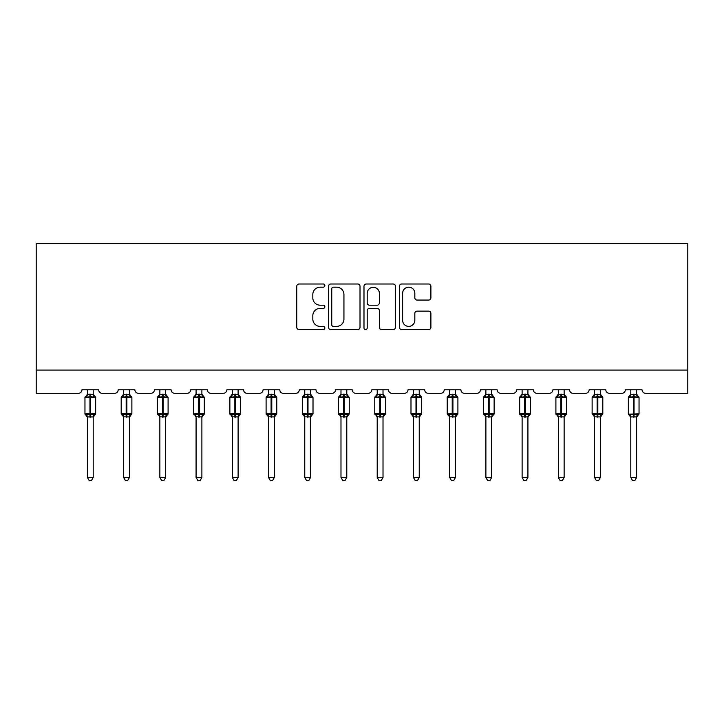 <?xml version="1.0" encoding="UTF-8"?>
<svg xmlns="http://www.w3.org/2000/svg" width="724" height="724" viewBox="0 0 724 724"><rect width="100%" height="100%" fill="white"/><g stroke="black" fill="none" stroke-linecap="round" stroke-linejoin="round"><path stroke-width="1.09" d="M324.85 285.591A1.593 1.593 0 0 0 323.248 283.998L299.03 283.998A2.281 2.281 0 0 0 296.75 286.279L296.75 327.302A2.281 2.281 0 0 0 299.03 329.583L323.248 329.583A1.593 1.593 0 0 0 324.85 327.99A1.593 1.593 0 0 0 323.248 326.397L320.117 326.397A7.294 7.294 0 0 1 312.822 319.103L312.822 315.682A7.294 7.294 0 0 1 320.117 308.388L323.248 308.388A1.593 1.593 0 0 0 324.85 306.795A1.593 1.593 0 0 0 323.248 305.193L320.117 305.193A7.294 7.294 0 0 1 312.822 297.899L312.822 294.478A7.294 7.294 0 0 1 320.117 287.184L323.248 287.184A1.593 1.593 0 0 0 324.85 285.591M428.617 300.071A2.281 2.281 0 0 0 430.898 297.79L430.898 286.279A2.281 2.281 0 0 0 428.617 283.998L401.72 283.998A2.281 2.281 0 0 0 399.44 286.279L399.44 327.302A2.281 2.281 0 0 0 401.72 329.583L428.617 329.583A2.281 2.281 0 0 0 430.898 327.302L430.898 313.401A2.281 2.281 0 0 0 428.617 311.121L417.105 311.121A2.281 2.281 0 0 0 414.825 313.401L414.825 320.298A6.1 6.1 0 0 1 408.725 326.397A6.1 6.1 0 0 1 402.625 320.298L402.625 293.283A6.1 6.1 0 0 1 408.725 287.184A6.1 6.1 0 0 1 414.825 293.283L414.825 297.79A2.281 2.281 0 0 0 417.105 300.071L428.617 300.071M687.8 370.073L687.8 243.508L36.2 243.508L36.2 393.295L78.464 393.295A3.484 3.484 0 0 0 81.948 389.811L98.663 389.811A3.484 3.484 0 0 0 102.147 393.295L114.691 393.295A3.484 3.484 0 0 0 118.175 389.811L134.89 389.811A3.484 3.484 0 0 0 138.375 393.295L150.918 393.295A3.484 3.484 0 0 0 154.402 389.811L171.117 389.811A3.484 3.484 0 0 0 174.602 393.295L187.145 393.295A3.484 3.484 0 0 0 190.62 389.811L207.345 389.811A3.484 3.484 0 0 0 210.829 393.295L223.363 393.295A3.484 3.484 0 0 0 226.847 389.811L243.572 389.811A3.484 3.484 0 0 0 247.056 393.295L259.59 393.295A3.484 3.484 0 0 0 263.074 389.811L279.799 389.811A3.484 3.484 0 0 0 283.274 393.295L295.817 393.295A3.484 3.484 0 0 0 299.302 389.811L316.017 389.811A3.484 3.484 0 0 0 319.501 393.295L332.044 393.295A3.484 3.484 0 0 0 335.529 389.811L352.244 389.811A3.484 3.484 0 0 0 355.728 393.295L368.272 393.295A3.484 3.484 0 0 0 371.756 389.811L388.471 389.811A3.484 3.484 0 0 0 391.956 393.295L404.499 393.295A3.484 3.484 0 0 0 407.983 389.811L424.698 389.811A3.484 3.484 0 0 0 428.183 393.295L440.726 393.295A3.484 3.484 0 0 0 444.201 389.811L460.926 389.811A3.484 3.484 0 0 0 464.41 393.295L476.944 393.295A3.484 3.484 0 0 0 480.428 389.811L497.153 389.811A3.484 3.484 0 0 0 500.637 393.295L513.171 393.295A3.484 3.484 0 0 0 516.655 389.811L533.38 389.811A3.484 3.484 0 0 0 536.855 393.295L549.398 393.295A3.484 3.484 0 0 0 552.883 389.811L569.598 389.811A3.484 3.484 0 0 0 573.082 393.295L585.625 393.295A3.484 3.484 0 0 0 589.11 389.811L605.825 389.811A3.484 3.484 0 0 0 609.309 393.295L621.853 393.295A3.484 3.484 0 0 0 625.337 389.811L642.052 389.811A3.484 3.484 0 0 0 645.536 393.295L687.8 393.295L687.8 370.073L36.2 370.073M360.009 286.279A2.281 2.281 0 0 0 357.728 283.998L330.832 283.998A2.281 2.281 0 0 0 328.551 286.279L328.551 327.302A2.281 2.281 0 0 0 330.832 329.583L357.728 329.583A2.281 2.281 0 0 0 360.009 327.302L360.009 286.279M366.272 283.998L393.168 283.998A2.281 2.281 0 0 1 395.449 286.279L395.449 327.302A2.281 2.281 0 0 1 393.168 329.583L381.657 329.583A2.281 2.281 0 0 1 379.376 327.302L379.376 310.668A2.281 2.281 0 0 0 377.104 308.388L369.466 308.388A2.281 2.281 0 0 0 367.186 310.668L367.186 327.99A1.593 1.593 0 0 1 365.593 329.583A1.593 1.593 0 0 1 363.991 327.99L363.991 286.279A2.281 2.281 0 0 1 366.272 283.998M333.339 287.184A1.593 1.593 0 0 0 331.746 288.786L331.746 324.795A1.593 1.593 0 0 0 333.339 326.397L336.642 326.397A7.294 7.294 0 0 0 343.936 319.103L343.936 294.478A7.294 7.294 0 0 0 336.642 287.184L333.339 287.184M379.376 293.401A6.1 6.1 0 0 0 373.285 287.301A6.1 6.1 0 0 0 367.186 293.401L367.186 302.913A2.281 2.281 0 0 0 369.466 305.193L377.104 305.193A2.281 2.281 0 0 0 379.376 302.913L379.376 293.401M93.206 394.408L93.206 394.408A2.552 2.434 180 0 0 94.554 396.553L94.048 397.304L90.654 396.49L86.563 397.304L85.731 396.435A1.158 1.158 0 0 0 84.961 397.53L84.961 413.784A1.158 1.158 0 0 0 85.731 414.879L86.563 414.01L89.957 414.825L94.048 414.01L94.554 414.762A2.552 2.434 -0 0 0 93.206 416.897L87.405 416.906A2.552 2.434 -0 0 0 86.066 414.762L86.066 414.762M87.405 394.037L86.066 396.553A2.552 2.434 180 0 0 87.405 394.408L89.957 394.191L89.957 413.784L95.649 413.784L95.649 397.53L84.961 397.53L84.961 413.784L89.957 413.784L89.957 417.124M93.206 416.888L93.206 477.469L87.405 477.469L87.405 416.888M93.206 389.811L93.215 394.535L94.048 397.304M87.405 389.811L87.405 394.408M89.957 394.191L93.215 394.535L93.577 395.992M86.563 397.304L87.405 394.535M86.563 414.01L87.405 416.78M94.048 414.01L93.215 416.78M93.206 477.469L91.468 480.492L89.142 480.492L87.405 477.469M95.649 397.53L94.889 396.435A1.158 1.158 0 0 1 95.224 396.625M93.206 417.277L95.649 413.784A1.158 1.158 0 0 1 95.586 414.164M129.433 394.408L129.433 394.408A2.552 2.434 180 0 0 130.773 396.553L130.275 397.304L126.881 396.49L122.79 397.304L121.949 396.435A1.158 1.158 0 0 0 121.189 397.53L121.189 413.784A1.158 1.158 0 0 0 121.949 414.879L121.189 413.784L131.877 413.784L131.877 397.53L131.107 396.435A1.158 1.158 0 0 1 131.442 396.625M129.433 417.277L131.877 413.784A1.158 1.158 0 0 1 131.813 414.164M123.632 416.906L123.632 416.906A2.552 2.434 -0 0 0 122.293 414.762L122.79 414.01L126.184 414.825L130.275 414.01L130.773 414.762A2.552 2.434 -0 0 0 129.433 416.897L123.632 416.78L123.632 477.469L129.433 477.469L129.433 416.888M165.66 394.408L165.66 394.408A2.552 2.434 180 0 0 167 396.553L166.502 397.304L163.108 396.49L159.008 397.304L158.176 396.435A1.158 1.158 0 0 0 157.416 397.53L157.416 413.784A1.158 1.158 0 0 0 158.176 414.879L157.416 413.784L168.095 413.784L168.095 397.53L167.335 396.435A1.158 1.158 0 0 1 167.669 396.625M165.66 417.277L168.095 413.784A1.158 1.158 0 0 1 168.031 414.164M159.859 416.906L159.859 416.906A2.552 2.434 -0 0 0 158.511 414.762L159.008 414.01L162.411 414.825L166.502 414.01L167 414.762A2.552 2.434 -0 0 0 165.66 416.897L159.85 416.78L159.859 477.469L165.66 477.469L165.66 416.888M201.887 394.408L201.887 394.408A2.552 2.434 180 0 0 203.227 396.553L202.729 397.304L199.335 396.49L195.236 397.304L194.403 396.435A1.158 1.158 0 0 0 193.643 397.53L193.643 413.784A1.158 1.158 0 0 0 194.403 414.879L193.643 413.784L204.322 413.784L204.322 397.53L203.562 396.435A1.158 1.158 0 0 1 203.897 396.625M201.887 417.277L204.322 413.784A1.158 1.158 0 0 1 204.258 414.164M196.077 416.906L196.077 416.906A2.552 2.434 -0 0 0 194.738 414.762L195.236 414.01L198.638 414.825L202.729 414.01L203.227 414.762A2.552 2.434 -0 0 0 201.887 416.897L196.077 416.78L196.077 477.469L201.887 477.469L201.887 416.888M238.115 394.408L238.115 394.408A2.552 2.434 180 0 0 239.454 396.553L238.956 397.304L235.562 396.49L231.463 397.304L230.63 396.435A1.158 1.158 0 0 0 229.87 397.53L229.87 413.784A1.158 1.158 0 0 0 230.63 414.879L229.87 413.784L240.549 413.784L240.549 397.53L239.789 396.435A1.158 1.158 0 0 1 240.124 396.625M238.115 417.277L240.549 413.784A1.158 1.158 0 0 1 240.486 414.164M232.304 416.906L232.304 416.906A2.552 2.434 -0 0 0 230.965 414.762L231.463 414.01L234.866 414.825L238.956 414.01L239.454 414.762A2.552 2.434 -0 0 0 238.115 416.897L232.304 416.78L232.304 477.469L238.115 477.469L238.115 416.888M123.632 417.277L122.293 414.762M129.433 389.811L129.433 394.535L130.275 397.304M126.184 394.191L126.184 397.53L121.189 397.53L122.293 396.553A2.552 2.434 180 0 0 123.632 394.408L129.433 394.535L129.804 395.992M123.632 389.811L123.632 394.408M122.79 397.304L123.632 394.535M122.79 414.01L123.632 416.78M130.275 414.01L129.433 416.78M129.433 477.469L127.695 480.492L125.37 480.492L123.632 477.469M159.859 417.277L158.511 414.762M165.66 389.811L165.66 394.535L166.502 397.304M162.411 394.191L162.411 397.53L157.416 397.53L158.511 396.553A2.552 2.434 180 0 0 159.859 394.408L165.66 394.535L166.031 395.992M159.859 389.811L159.859 394.408M159.008 397.304L159.85 394.535M159.008 414.01L159.85 416.78M166.502 414.01L165.66 416.78M165.66 477.469L163.914 480.492L161.597 480.492L159.859 477.469M196.077 417.277L194.738 414.762M201.887 389.811L201.887 394.535L202.729 397.304M198.638 394.191L198.638 397.53L193.643 397.53L194.738 396.553A2.552 2.434 180 0 0 196.077 394.408L201.887 394.535L202.249 395.992M196.077 389.811L196.077 394.408M195.236 397.304L196.077 394.535M195.236 414.01L196.077 416.78L195.236 414.01M202.729 414.01L201.887 416.78M201.887 477.469L200.141 480.492L197.824 480.492L196.077 477.469M232.304 417.277L230.965 414.762M238.115 389.811L238.115 394.535L238.956 397.304M234.866 394.191L234.866 397.53L229.87 397.53L230.965 396.553A2.552 2.434 180 0 0 232.304 394.408L238.115 394.535L238.477 395.992M232.304 389.811L232.304 394.408M231.463 397.304L232.304 394.535M231.463 414.01L232.304 416.78L231.463 414.01M238.956 414.01L238.115 416.78M238.115 477.469L236.368 480.492L234.051 480.492L232.304 477.469M274.342 394.408L274.342 394.408A2.552 2.434 180 0 0 275.681 396.553L275.183 397.304L271.781 396.49L267.69 397.304L266.857 396.435A1.158 1.158 0 0 0 266.097 397.53L266.097 413.784A1.158 1.158 0 0 0 266.857 414.879L266.097 413.784L276.776 413.784L276.776 397.53L276.016 396.435A1.158 1.158 0 0 1 276.351 396.625M274.342 417.277L276.776 413.784A1.158 1.158 0 0 1 276.713 414.164M268.532 416.906L268.532 416.906A2.552 2.434 -0 0 0 267.192 414.762L267.69 414.01L271.084 414.825L275.183 414.01L275.681 414.762A2.552 2.434 -0 0 0 274.342 416.897L268.532 416.78L268.532 477.469L274.342 477.469L274.342 416.888M268.532 417.277L267.192 414.762M274.342 389.811L274.342 394.535L275.183 397.304M271.084 394.191L271.084 397.53L266.097 397.53L267.192 396.553A2.552 2.434 180 0 0 268.532 394.408L274.342 394.535L274.704 395.992M268.532 389.811L268.532 394.408M267.69 397.304L268.532 394.535M267.69 414.01L268.532 416.78L267.69 414.01M275.183 414.01L274.342 416.78M274.342 477.469L272.595 480.492L270.278 480.492L268.532 477.469M310.56 394.408L310.56 394.408A2.552 2.434 180 0 0 311.908 396.553L311.411 397.304L308.008 396.49L303.917 397.304L303.084 396.435A1.158 1.158 0 0 0 302.324 397.53L302.324 413.784A1.158 1.158 0 0 0 303.084 414.879L302.324 413.784L313.003 413.784L313.003 397.53L312.243 396.435A1.158 1.158 0 0 1 312.578 396.625M310.56 417.277L313.003 413.784A1.158 1.158 0 0 1 312.94 414.164M304.759 416.906L304.759 416.906A2.552 2.434 -0 0 0 303.419 414.762L303.917 414.01L307.311 414.825L311.411 414.01L311.908 414.762A2.552 2.434 -0 0 0 310.56 416.897L304.759 416.78L304.759 477.469L310.56 477.469L310.56 416.888M304.759 417.277L303.419 414.762M310.56 389.811L310.569 394.535L311.411 397.304M307.311 394.191L307.311 397.53L302.324 397.53L303.419 396.553A2.552 2.434 180 0 0 304.759 394.408L310.569 394.535L310.931 395.992M304.759 389.811L304.759 394.408M303.917 397.304L304.759 394.535M303.917 414.01L304.759 416.78L303.917 414.01M311.411 414.01L310.569 416.78M310.56 477.469L308.822 480.492L306.505 480.492L304.759 477.469M346.787 394.408L346.787 394.408A2.552 2.434 180 0 0 348.135 396.553L347.629 397.304L344.235 396.49L340.144 397.304L339.312 396.435A1.158 1.158 0 0 0 338.542 397.53L338.542 413.784A1.158 1.158 0 0 0 339.312 414.879L338.542 413.784L349.23 413.784L349.23 397.53L348.47 396.435A1.158 1.158 0 0 1 348.796 396.625M346.787 417.277L349.23 413.784A1.158 1.158 0 0 1 349.167 414.164M340.986 416.906L340.986 416.906A2.552 2.434 -0 0 0 339.647 414.762L340.144 414.01L343.538 414.825L347.629 414.01L348.135 414.762A2.552 2.434 -0 0 0 346.787 416.897L340.986 416.78L340.986 477.469L346.787 477.469L346.787 416.888M340.986 417.277L339.647 414.762M346.787 389.811L346.796 394.535L347.629 397.304M343.538 394.191L343.538 397.53L338.542 397.53L339.647 396.553A2.552 2.434 180 0 0 340.986 394.408L346.796 394.535L347.158 395.992M340.986 389.811L340.986 394.408M340.144 397.304L340.986 394.535M340.144 414.01L340.986 416.78L340.144 414.01M347.629 414.01L346.796 416.78M346.787 477.469L345.049 480.492L342.724 480.492L340.986 477.469M383.014 394.408L383.014 394.408A2.552 2.434 180 0 0 384.353 396.553L383.856 397.304L380.462 396.49L376.371 397.304L375.53 396.435A1.158 1.158 0 0 0 374.77 397.53L374.77 413.784A1.158 1.158 0 0 0 375.53 414.879L374.77 413.784L385.458 413.784L385.458 397.53L384.688 396.435A1.158 1.158 0 0 1 385.023 396.625M383.014 417.277L385.458 413.784A1.158 1.158 0 0 1 385.394 414.164M377.213 416.906L377.213 416.906A2.552 2.434 -0 0 0 375.865 414.762L376.371 414.01L379.765 414.825L383.856 414.01L384.353 414.762A2.552 2.434 -0 0 0 383.014 416.897L377.204 416.78L377.213 477.469L383.014 477.469L383.014 416.888M377.213 417.277L375.865 414.762M383.014 389.811L383.014 394.535L383.856 397.304M379.765 394.191L379.765 397.53L374.77 397.53L375.865 396.553A2.552 2.434 180 0 0 377.213 394.408L383.014 394.535L383.385 395.992M377.213 389.811L377.213 394.408M376.371 397.304L377.204 394.535M376.371 414.01L377.204 416.78L376.371 414.01M383.856 414.01L383.014 416.78M383.014 477.469L381.276 480.492L378.951 480.492L377.213 477.469M419.241 394.408L419.241 394.408A2.552 2.434 180 0 0 420.581 396.553L420.083 397.304L416.689 396.49L412.589 397.304L411.757 396.435A1.158 1.158 0 0 0 410.997 397.53L410.997 413.784A1.158 1.158 0 0 0 411.757 414.879L410.997 413.784L421.676 413.784L421.676 397.53L420.916 396.435A1.158 1.158 0 0 1 421.25 396.625M419.241 417.277L421.676 413.784A1.158 1.158 0 0 1 421.612 414.164M413.44 416.906L413.44 416.906A2.552 2.434 -0 0 0 412.092 414.762L412.589 414.01L415.992 414.825L420.083 414.01L420.581 414.762A2.552 2.434 -0 0 0 419.241 416.897L413.431 416.78L413.44 477.469L419.241 477.469L419.241 416.888M413.44 417.277L412.092 414.762M419.241 389.811L419.241 394.535L420.083 397.304M415.992 394.191L415.992 397.53L410.997 397.53L412.092 396.553A2.552 2.434 180 0 0 413.44 394.408L419.241 394.535L419.612 395.992M413.44 389.811L413.44 394.408M412.589 397.304L413.431 394.535M412.589 414.01L413.431 416.78L412.589 414.01M420.083 414.01L419.241 416.78M419.241 477.469L417.495 480.492L415.178 480.492L413.44 477.469M455.468 394.408L455.468 394.408A2.552 2.434 180 0 0 456.808 396.553L456.31 397.304L452.916 396.49L448.817 397.304L447.984 396.435A1.158 1.158 0 0 0 447.224 397.53L447.224 413.784A1.158 1.158 0 0 0 447.984 414.879L447.224 413.784L457.903 413.784L457.903 397.53L457.143 396.435A1.158 1.158 0 0 1 457.478 396.625M455.468 417.277L457.903 413.784A1.158 1.158 0 0 1 457.839 414.164M449.658 416.906L449.658 416.906A2.552 2.434 -0 0 0 448.319 414.762L448.817 414.01L452.219 414.825L456.31 414.01L456.808 414.762A2.552 2.434 -0 0 0 455.468 416.897L449.658 416.78L449.658 477.469L455.468 477.469L455.468 416.888M449.658 417.277L448.319 414.762M455.468 389.811L455.468 394.535L456.31 397.304M452.219 394.191L452.219 397.53L447.224 397.53L448.319 396.553A2.552 2.434 180 0 0 449.658 394.408L455.468 394.535L455.83 395.992M449.658 389.811L449.658 394.408M448.817 397.304L449.658 394.535M448.817 414.01L449.658 416.78L448.817 414.01M456.31 414.01L455.468 416.78M455.468 477.469L453.722 480.492L451.405 480.492L449.658 477.469M491.696 394.408L491.696 394.408A2.552 2.434 180 0 0 493.035 396.553L492.537 397.304L489.134 396.49L485.044 397.304L484.211 396.435A1.158 1.158 0 0 0 483.451 397.53L483.451 413.784A1.158 1.158 0 0 0 484.211 414.879L483.451 413.784L494.13 413.784L494.13 397.53L493.37 396.435A1.158 1.158 0 0 1 493.705 396.625M491.696 417.277L494.13 413.784A1.158 1.158 0 0 1 494.067 414.164M485.885 416.906L485.885 416.906A2.552 2.434 -0 0 0 484.546 414.762L485.044 414.01L488.438 414.825L492.537 414.01L493.035 414.762A2.552 2.434 -0 0 0 491.696 416.897L485.885 416.78L485.885 477.469L491.696 477.469L491.696 416.888M485.885 417.277L484.546 414.762M491.696 389.811L491.696 394.535L492.537 397.304M488.438 394.191L488.438 397.53L483.451 397.53L484.546 396.553A2.552 2.434 180 0 0 485.885 394.408L491.696 394.535L492.058 395.992M485.885 389.811L485.885 394.408M485.044 397.304L485.885 394.535M485.044 414.01L485.885 416.78L485.044 414.01M492.537 414.01L491.696 416.78M491.696 477.469L489.949 480.492L487.632 480.492L485.885 477.469M527.923 394.408L527.923 394.408A2.552 2.434 180 0 0 529.262 396.553L528.764 397.304L525.362 396.49L521.271 397.304L520.438 396.435A1.158 1.158 0 0 0 519.678 397.53L519.678 413.784A1.158 1.158 0 0 0 520.438 414.879L519.678 413.784L530.357 413.784L530.357 397.53L529.597 396.435A1.158 1.158 0 0 1 529.932 396.625M527.923 417.277L530.357 413.784A1.158 1.158 0 0 1 530.294 414.164M522.113 416.906L522.113 416.906A2.552 2.434 -0 0 0 520.773 414.762L521.271 414.01L524.665 414.825L528.764 414.01L529.262 414.762A2.552 2.434 -0 0 0 527.923 416.897L522.113 416.78L522.113 477.469L527.923 477.469L527.923 416.888M522.113 417.277L520.773 414.762M527.923 389.811L527.923 394.535L528.764 397.304M524.665 394.191L524.665 397.53L519.678 397.53L520.773 396.553A2.552 2.434 180 0 0 522.113 394.408L527.923 394.535L528.285 395.992M522.113 389.811L522.113 394.408M521.271 397.304L522.113 394.535M521.271 414.01L522.113 416.78L521.271 414.01M528.764 414.01L527.923 416.78M527.923 477.469L526.176 480.492L523.859 480.492L522.113 477.469M564.141 394.408L564.141 394.408A2.552 2.434 180 0 0 565.489 396.553L564.991 397.304L561.589 396.49L557.498 397.304L556.666 396.435A1.158 1.158 0 0 0 555.905 397.53L555.905 413.784A1.158 1.158 0 0 0 556.666 414.879L555.905 413.784L566.584 413.784L566.584 397.53L565.824 396.435A1.158 1.158 0 0 1 566.159 396.625M564.141 417.277L566.584 413.784A1.158 1.158 0 0 1 566.521 414.164M558.34 416.906L558.34 416.906A2.552 2.434 -0 0 0 557 414.762L557.498 414.01L560.892 414.825L564.991 414.01L565.489 414.762A2.552 2.434 -0 0 0 564.141 416.897L558.34 416.78L558.34 477.469L564.141 477.469L564.141 416.888M558.34 417.277L557 414.762M564.141 389.811L564.15 394.535L564.991 397.304M560.892 394.191L560.892 397.53L555.905 397.53L557 396.553A2.552 2.434 180 0 0 558.34 394.408L564.15 394.535L564.512 395.992M558.34 389.811L558.34 394.408M557.498 397.304L558.34 394.535M557.498 414.01L558.34 416.78L557.498 414.01M564.991 414.01L564.15 416.78M564.141 477.469L562.403 480.492L560.086 480.492L558.34 477.469M600.368 394.408L600.368 394.408A2.552 2.434 180 0 0 601.707 396.553L601.21 397.304L597.816 396.49L593.725 397.304L592.893 396.435A1.158 1.158 0 0 0 592.123 397.53L592.123 413.784A1.158 1.158 0 0 0 592.893 414.879L592.123 413.784L602.811 413.784L602.811 397.53L602.051 396.435A1.158 1.158 0 0 1 602.377 396.625M600.368 417.277L602.811 413.784A1.158 1.158 0 0 1 602.748 414.164M594.567 416.906L594.567 416.906A2.552 2.434 -0 0 0 593.227 414.762L593.725 414.01L597.119 414.825L601.21 414.01L601.707 414.762A2.552 2.434 -0 0 0 600.368 416.897L594.567 416.78L594.567 477.469L600.368 477.469L600.368 416.888M594.567 417.277L593.227 414.762M600.368 389.811L600.368 394.535L601.21 397.304M597.119 394.191L597.119 397.53L592.123 397.53L593.227 396.553A2.552 2.434 180 0 0 594.567 394.408L600.368 394.535L600.739 395.992M594.567 389.811L594.567 394.408M593.725 397.304L594.567 394.535M593.725 414.01L594.567 416.78L593.725 414.01M601.21 414.01L600.368 416.78M600.368 477.469L598.63 480.492L596.304 480.492L594.567 477.469M628.432 414.2L639.039 413.784L639.039 397.53L638.269 396.435A1.158 1.158 0 0 1 638.993 397.204M636.595 417.277L639.039 413.784A1.158 1.158 0 0 1 638.975 414.164M629.446 414.762L629.952 414.01L633.346 414.825L637.437 414.01L637.934 414.762A2.552 2.434 -0 0 0 636.595 416.897L636.595 477.469L630.794 477.469L630.794 416.906A2.552 2.434 -0 0 0 629.446 414.762L629.111 414.879A1.158 1.158 0 0 1 628.351 413.784L628.351 397.53A1.158 1.158 0 0 1 629.111 396.435L628.903 396.544M636.595 394.408L636.595 394.408A2.552 2.434 180 0 0 637.934 396.553L637.437 397.304L634.043 396.49L629.952 397.304L629.446 396.553A2.552 2.434 180 0 0 630.794 394.408L636.595 394.535L636.595 389.811M636.595 416.888L630.794 416.888M630.794 389.811L630.794 394.408M629.952 397.304L630.785 394.535M636.966 395.992L637.437 397.304M629.952 414.01L630.785 416.78M637.437 414.01L636.595 416.78M636.595 477.469L634.858 480.492L632.532 480.492L630.794 477.469M90.654 417.124L90.654 394.191M131.877 397.53L126.184 397.53L126.184 417.124M126.881 417.124L126.881 394.191M168.095 397.53L162.411 397.53L162.411 417.124M163.108 417.124L163.108 394.191M204.322 397.53L198.638 397.53L198.638 417.124M199.335 417.124L199.335 394.191M240.549 397.53L234.866 397.53L234.866 417.124M235.562 417.124L235.562 394.191M276.776 397.53L271.084 397.53L271.084 417.124M271.781 417.124L271.781 394.191M313.003 397.53L307.311 397.53L307.311 417.124M308.008 417.124L308.008 394.191M349.23 397.53L343.538 397.53L343.538 417.124M344.235 417.124L344.235 394.191M385.458 397.53L379.765 397.53L379.765 417.124M380.462 417.124L380.462 394.191M421.676 397.53L415.992 397.53L415.992 417.124M416.689 417.124L416.689 394.191M457.903 397.53L452.219 397.53L452.219 417.124M452.916 417.124L452.916 394.191M494.13 397.53L488.438 397.53L488.438 417.124M489.134 417.124L489.134 394.191M530.357 397.53L524.665 397.53L524.665 417.124M525.362 417.124L525.362 394.191M566.584 397.53L560.892 397.53L560.892 417.124M561.589 417.124L561.589 394.191M602.811 397.53L597.119 397.53L597.119 417.124M597.816 417.124L597.816 394.191M633.346 394.191L633.346 397.53L628.351 397.53L628.351 413.784M639.039 397.53L633.346 397.53L633.346 417.124M634.043 417.124L634.043 394.191M94.889 396.435L93.206 394.037M84.961 413.784L87.405 417.277M85.731 396.435L84.961 397.53M121.189 413.784L121.189 397.53M121.949 396.435L123.632 394.037M131.107 396.435L129.433 394.037M157.416 413.784L157.416 397.53M158.176 396.435L159.859 394.037M167.335 396.435L165.66 394.037M193.643 413.784L193.643 397.53M194.403 396.435L196.077 394.037M203.562 396.435L201.887 394.037M229.87 413.784L229.87 397.53M230.63 396.435L232.304 394.037M239.789 396.435L238.115 394.037M266.097 413.784L266.097 397.53M266.857 396.435L268.532 394.037M276.016 396.435L274.342 394.037M302.324 413.784L302.324 397.53M303.084 396.435L304.759 394.037M312.243 396.435L310.56 394.037M338.542 413.784L338.542 397.53M339.312 396.435L340.986 394.037M348.47 396.435L346.787 394.037M374.77 413.784L374.77 397.53M375.53 396.435L377.213 394.037M384.688 396.435L383.014 394.037M410.997 413.784L410.997 397.53M411.757 396.435L413.44 394.037M420.916 396.435L419.241 394.037M447.224 413.784L447.224 397.53M447.984 396.435L449.658 394.037M457.143 396.435L455.468 394.037M483.451 413.784L483.451 397.53M484.211 396.435L485.885 394.037M493.37 396.435L491.696 394.037M519.678 413.784L519.678 397.53M520.438 396.435L522.113 394.037M529.597 396.435L527.923 394.037M555.905 413.784L555.905 397.53M556.666 396.435L558.34 394.037M565.824 396.435L564.141 394.037M592.123 413.784L592.123 397.53M592.893 396.435L594.567 394.037M602.051 396.435L600.368 394.037M630.794 417.277L628.866 414.743M629.111 396.435L630.794 394.037M638.269 396.435L636.595 394.037"/></g></svg>
